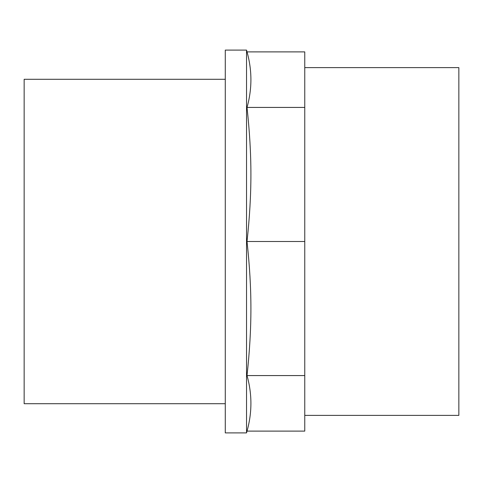 <?xml version="1.0" encoding="UTF-8"?>
<svg xmlns="http://www.w3.org/2000/svg" width="483" height="483" viewBox="0 0 483 483"><rect width="100%" height="100%" fill="white"/><g stroke="black" fill="none" stroke-linecap="round" stroke-linejoin="round"><path stroke-width="0.72" d="M247.018 107.425C252.204 88.914 252.204 70.403 247.018 51.886L304.761 51.886L304.761 431.114L247.018 431.114C252.204 412.597 252.204 394.086 247.018 375.575C252.204 327.299 252.204 289.776 247.018 241.5C252.204 193.224 252.204 155.701 247.018 107.425L304.761 107.425M247.018 241.5L304.761 241.5M247.018 375.575L304.761 375.575M225.277 79.297L24.15 79.297L24.15 403.703L225.277 403.703M225.277 50.105L225.277 432.895L246.535 432.895L246.535 50.105L225.277 50.105M247.018 51.886L246.535 50.105M304.761 67.62L458.85 67.62L458.85 415.38L304.761 415.38M247.018 431.114L246.535 432.895"/></g></svg>
